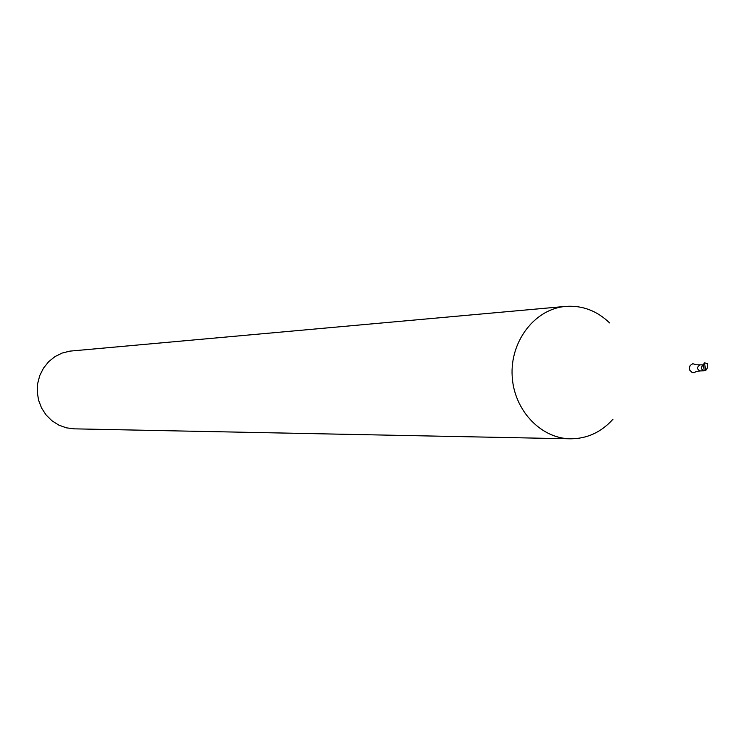 <?xml version="1.0" encoding="UTF-8"?>
<svg xmlns="http://www.w3.org/2000/svg" width="745" height="745" viewBox="0 0 745 745"><rect width="100%" height="100%" fill="white"/><g stroke="black" fill="none" stroke-linecap="round" stroke-linejoin="round"><path stroke-width="1.12" d="M704.817 362.908L707.247 363.523L707.722 367.415L705.562 370.721L704.602 362.936M699.909 365.05L699.657 365.078C696.715 367.313 696.864 369.259 700.114 370.917L696.184 371.476L694.34 372.668L692.217 372.593L689.805 370.237L689.395 367.825L690.121 365.525L692.803 363.681L695.951 364.771L703.485 364.92L704.211 362.955M700.114 370.917L703.932 370.796C700.682 369.129 700.533 367.173 703.476 364.929L704.202 370.768L705.562 370.721M609.587 322.911C596.95 310.749 582.32 305.236 565.706 306.381L563.239 306.67C533.671 310.507 510.157 342.057 512.16 375.964C513.817 409.89 540.553 438.46 570.335 438.814C586.986 438.796 601.196 432.277 612.949 419.267M565.706 306.381L69.89 351.128L62.105 353.065L54.888 356.669L48.574 361.791L43.452 368.188L39.746 375.582L37.65 383.638L37.25 391.972L38.572 400.205L41.543 407.962L46.032 414.89L51.833 420.674L58.678 425.041L66.24 427.807L74.193 428.85L570.335 438.814"/></g></svg>
